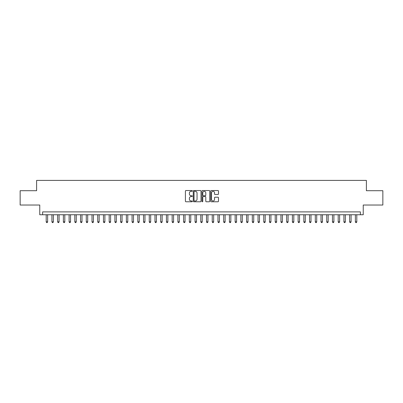 <?xml version="1.0" encoding="UTF-8"?>
<svg xmlns="http://www.w3.org/2000/svg" width="403" height="403" viewBox="0 0 403 403"><rect width="100%" height="100%" fill="white"/><g stroke="black" fill="none" stroke-linecap="round" stroke-linejoin="round"><path stroke-width="0.6" d="M192.342 190.921A0.393 0.393 0 0 0 191.944 190.528L185.974 190.528A0.564 0.564 0 0 0 185.415 191.087L185.415 201.203A0.564 0.564 0 0 0 185.974 201.767L191.944 201.767A0.393 0.393 0 0 0 192.342 201.374A0.393 0.393 0 0 0 191.944 200.981L191.173 200.981A1.798 1.798 0 0 1 189.375 199.183L189.375 198.336A1.798 1.798 0 0 1 191.173 196.538L191.944 196.538A0.393 0.393 0 0 0 192.342 196.145A0.393 0.393 0 0 0 191.944 195.752L191.173 195.752A1.798 1.798 0 0 1 189.375 193.954L189.375 193.113A1.798 1.798 0 0 1 191.173 191.314L191.944 191.314A0.393 0.393 0 0 0 192.342 190.921M217.922 194.488A0.564 0.564 0 0 0 218.486 193.929L218.486 191.087A0.564 0.564 0 0 0 217.922 190.528L211.293 190.528A0.564 0.564 0 0 0 210.729 191.087L210.729 201.203A0.564 0.564 0 0 0 211.293 201.767L217.922 201.767A0.564 0.564 0 0 0 218.486 201.203L218.486 197.777A0.564 0.564 0 0 0 217.922 197.213L215.086 197.213A0.564 0.564 0 0 0 214.522 197.777L214.522 199.475A1.501 1.501 0 0 1 213.021 200.981A1.501 1.501 0 0 1 211.52 199.475L211.52 192.815A1.501 1.501 0 0 1 213.021 191.314A1.501 1.501 0 0 1 214.522 192.815L214.522 193.929A0.564 0.564 0 0 0 215.086 194.488L217.922 194.488M360.378 214.754L363.239 214.754L363.239 205.021L382.85 205.021L382.85 190.71L366.387 190.71L366.387 180.403L36.613 180.403L36.613 190.71L20.15 190.71L20.15 205.021L39.761 205.021L39.761 214.754L360.378 214.754L360.378 211.892L42.622 211.892L42.622 214.754M201.006 191.087A0.564 0.564 0 0 0 200.447 190.528L193.813 190.528A0.564 0.564 0 0 0 193.254 191.087L193.254 201.203A0.564 0.564 0 0 0 193.813 201.767L200.447 201.767A0.564 0.564 0 0 0 201.006 201.203L201.006 191.087M202.553 190.528L209.187 190.528A0.564 0.564 0 0 1 209.746 191.087L209.746 201.203A0.564 0.564 0 0 1 209.187 201.767L206.346 201.767A0.564 0.564 0 0 1 205.787 201.203L205.787 197.102A0.564 0.564 0 0 0 205.223 196.538L203.339 196.538A0.564 0.564 0 0 0 202.78 197.102L202.78 201.374A0.393 0.393 0 0 1 202.387 201.767A0.393 0.393 0 0 1 201.994 201.374L201.994 191.087A0.564 0.564 0 0 1 202.553 190.528M194.432 191.314A0.393 0.393 0 0 0 194.039 191.707L194.039 200.588A0.393 0.393 0 0 0 194.432 200.981L195.248 200.981A1.798 1.798 0 0 0 197.047 199.183L197.047 193.113A1.798 1.798 0 0 0 195.248 191.314L194.432 191.314M205.787 192.846A1.501 1.501 0 0 0 204.281 191.344A1.501 1.501 0 0 0 202.78 192.846L202.78 195.193A0.564 0.564 0 0 0 203.339 195.752L205.223 195.752A0.564 0.564 0 0 0 205.787 195.193L205.787 192.846M46.199 214.754L46.199 221.852L47.63 221.852L47.63 214.754M47.63 221.852L47.201 222.597L46.632 222.597L46.199 221.852M51.927 214.754L51.927 221.852L53.357 221.852L53.357 214.754M53.357 221.852L52.929 222.597L52.355 222.597L51.927 221.852M57.649 214.754L57.649 221.852L59.08 221.852L59.08 214.754M59.08 221.852L58.652 222.597L58.082 222.597L57.649 221.852M63.377 214.754L63.377 221.852L64.807 221.852L64.807 214.754M64.807 221.852L64.379 222.597L63.805 222.597L63.377 221.852M69.099 214.754L69.099 221.852L70.535 221.852L70.535 214.754M70.535 221.852L70.102 222.597L69.533 222.597L69.099 221.852M74.827 214.754L74.827 221.852L76.258 221.852L76.258 214.754M76.258 221.852L75.829 222.597L75.255 222.597L74.827 221.852M80.555 214.754L80.555 221.852L81.985 221.852L81.985 214.754M81.985 221.852L81.552 222.597L80.983 222.597L80.555 221.852M86.277 214.754L86.277 221.852L87.708 221.852L87.708 214.754M87.708 221.852L87.28 222.597L86.705 222.597L86.277 221.852M92.005 214.754L92.005 221.852L93.436 221.852L93.436 214.754M93.436 221.852L93.007 222.597L92.433 222.597L92.005 221.852M97.728 214.754L97.728 221.852L99.158 221.852L99.158 214.754M99.158 221.852L98.73 222.597L98.156 222.597L97.728 221.852M103.455 214.754L103.455 221.852L104.886 221.852L104.886 214.754M104.886 221.852L104.458 222.597L103.883 222.597L103.455 221.852M109.178 214.754L109.178 221.852L110.608 221.852L110.608 214.754M110.608 221.852L110.18 222.597L109.606 222.597L109.178 221.852M114.905 214.754L114.905 221.852L116.336 221.852L116.336 214.754M116.336 221.852L115.908 222.597L115.334 222.597L114.905 221.852M120.628 214.754L120.628 221.852L122.059 221.852L122.059 214.754M122.059 221.852L121.63 222.597L121.061 222.597L120.628 221.852M126.356 214.754L126.356 221.852L127.786 221.852L127.786 214.754M127.786 221.852L127.358 222.597L126.784 222.597L126.356 221.852M132.078 214.754L132.078 221.852L133.514 221.852L133.514 214.754M133.514 221.852L133.081 222.597L132.511 222.597L132.078 221.852M137.806 214.754L137.806 221.852L139.237 221.852L139.237 214.754M139.237 221.852L138.808 222.597L138.234 222.597L137.806 221.852M143.533 214.754L143.533 221.852L144.964 221.852L144.964 214.754M144.964 221.852L144.531 222.597L143.962 222.597L143.533 221.852M149.256 214.754L149.256 221.852L150.687 221.852L150.687 214.754M150.687 221.852L150.259 222.597L149.684 222.597L149.256 221.852M154.984 214.754L154.984 221.852L156.414 221.852L156.414 214.754M156.414 221.852L155.981 222.597L155.412 222.597L154.984 221.852M160.706 214.754L160.706 221.852L162.137 221.852L162.137 214.754M162.137 221.852L161.709 222.597L161.135 222.597L160.706 221.852M166.434 214.754L166.434 221.852L167.865 221.852L167.865 214.754M167.865 221.852L167.436 222.597L166.862 222.597L166.434 221.852M172.157 214.754L172.157 221.852L173.587 221.852L173.587 214.754M173.587 221.852L173.159 222.597L172.585 222.597L172.157 221.852M177.884 214.754L177.884 221.852L179.315 221.852L179.315 214.754M179.315 221.852L178.887 222.597L178.312 222.597L177.884 221.852M183.607 214.754L183.607 221.852L185.037 221.852L185.037 214.754M185.037 221.852L184.609 222.597L184.04 222.597L183.607 221.852M189.334 214.754L189.334 221.852L190.765 221.852L190.765 214.754M190.765 221.852L190.337 222.597L189.763 222.597L189.334 221.852M195.057 214.754L195.057 221.852L196.493 221.852L196.493 214.754M196.493 221.852L196.06 222.597L195.49 222.597L195.057 221.852M200.785 214.754L200.785 221.852L202.215 221.852L202.215 214.754M202.215 221.852L201.787 222.597L201.213 222.597L200.785 221.852M206.507 214.754L206.507 221.852L207.943 221.852L207.943 214.754M207.943 221.852L207.51 222.597L206.941 222.597L206.507 221.852M212.235 214.754L212.235 221.852L213.666 221.852L213.666 214.754M213.666 221.852L213.237 222.597L212.663 222.597L212.235 221.852M217.963 214.754L217.963 221.852L219.393 221.852L219.393 214.754M219.393 221.852L218.96 222.597L218.391 222.597L217.963 221.852M223.685 214.754L223.685 221.852L225.116 221.852L225.116 214.754M225.116 221.852L224.688 222.597L224.113 222.597L223.685 221.852M229.413 214.754L229.413 221.852L230.843 221.852L230.843 214.754M230.843 221.852L230.415 222.597L229.841 222.597L229.413 221.852M235.135 214.754L235.135 221.852L236.566 221.852L236.566 214.754M236.566 221.852L236.138 222.597L235.564 222.597L235.135 221.852M240.863 214.754L240.863 221.852L242.294 221.852L242.294 214.754M242.294 221.852L241.865 222.597L241.291 222.597L240.863 221.852M246.586 214.754L246.586 221.852L248.016 221.852L248.016 214.754M248.016 221.852L247.588 222.597L247.019 222.597L246.586 221.852M252.313 214.754L252.313 221.852L253.744 221.852L253.744 214.754M253.744 221.852L253.316 222.597L252.741 222.597L252.313 221.852M258.036 214.754L258.036 221.852L259.467 221.852L259.467 214.754M259.467 221.852L259.038 222.597L258.469 222.597L258.036 221.852M263.764 214.754L263.764 221.852L265.194 221.852L265.194 214.754M265.194 221.852L264.766 222.597L264.192 222.597L263.764 221.852M269.486 214.754L269.486 221.852L270.922 221.852L270.922 214.754M270.922 221.852L270.489 222.597L269.919 222.597L269.486 221.852M275.214 214.754L275.214 221.852L276.644 221.852L276.644 214.754M276.644 221.852L276.216 222.597L275.642 222.597L275.214 221.852M280.941 214.754L280.941 221.852L282.372 221.852L282.372 214.754M282.372 221.852L281.939 222.597L281.37 222.597L280.941 221.852M286.664 214.754L286.664 221.852L288.095 221.852L288.095 214.754M288.095 221.852L287.666 222.597L287.092 222.597L286.664 221.852M292.392 214.754L292.392 221.852L293.822 221.852L293.822 214.754M293.822 221.852L293.394 222.597L292.82 222.597L292.392 221.852M298.114 214.754L298.114 221.852L299.545 221.852L299.545 214.754M299.545 221.852L299.117 222.597L298.542 222.597L298.114 221.852M303.842 214.754L303.842 221.852L305.273 221.852L305.273 214.754M305.273 221.852L304.844 222.597L304.27 222.597L303.842 221.852M309.564 214.754L309.564 221.852L310.995 221.852L310.995 214.754M310.995 221.852L310.567 222.597L309.993 222.597L309.564 221.852M315.292 214.754L315.292 221.852L316.723 221.852L316.723 214.754M316.723 221.852L316.295 222.597L315.72 222.597L315.292 221.852M321.015 214.754L321.015 221.852L322.445 221.852L322.445 214.754M322.445 221.852L322.017 222.597L321.448 222.597L321.015 221.852M326.742 214.754L326.742 221.852L328.173 221.852L328.173 214.754M328.173 221.852L327.745 222.597L327.171 222.597L326.742 221.852M332.465 214.754L332.465 221.852L333.901 221.852L333.901 214.754M333.901 221.852L333.467 222.597L332.898 222.597L332.465 221.852M338.193 214.754L338.193 221.852L339.623 221.852L339.623 214.754M339.623 221.852L339.195 222.597L338.621 222.597L338.193 221.852M343.92 214.754L343.92 221.852L345.351 221.852L345.351 214.754M345.351 221.852L344.918 222.597L344.348 222.597L343.92 221.852M349.643 214.754L349.643 221.852L351.073 221.852L351.073 214.754M351.073 221.852L350.645 222.597L350.071 222.597L349.643 221.852M355.37 214.754L355.37 221.852L356.801 221.852L356.801 214.754M356.801 221.852L356.368 222.597L355.799 222.597L355.37 221.852"/></g></svg>
